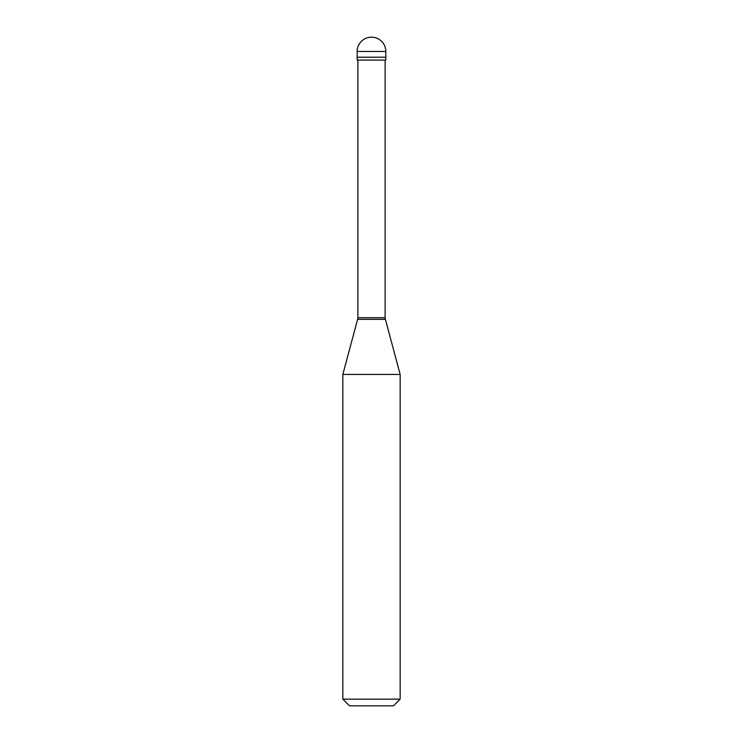 <?xml version="1.0" encoding="UTF-8"?>
<svg xmlns="http://www.w3.org/2000/svg" width="743" height="743" viewBox="0 0 743 743"><rect width="100%" height="100%" fill="white"/><g stroke="black" fill="none" stroke-linecap="round" stroke-linejoin="round"><path stroke-width="1.11" d="M385.831 51.481L385.831 57.211L357.169 57.211L385.831 57.211L385.831 60.081L357.169 60.081L357.169 51.481L385.831 51.481A14.331 14.331 0 0 0 371.5 37.15A14.331 14.331 0 0 0 357.169 51.481M385.115 60.081L385.115 317.716L357.885 317.716L357.597 319.36L385.403 319.36L400.161 374.426L342.839 374.426L342.839 699.163L400.161 699.163L400.161 374.426M400.161 699.163L393.474 705.85L349.526 705.85L342.839 699.163M385.115 317.716L385.403 319.36M357.885 60.081L357.885 317.716M357.597 319.36L342.839 374.426"/></g></svg>
